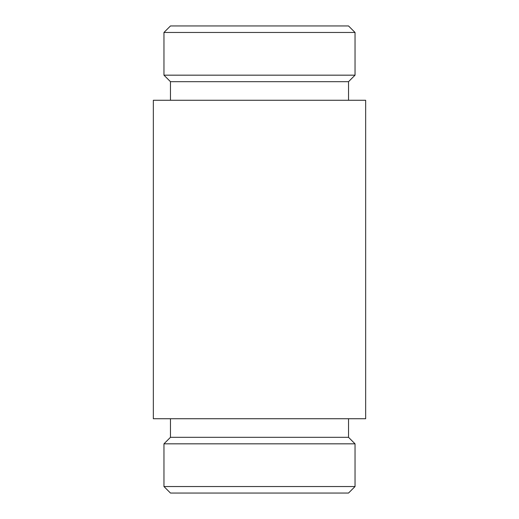 <?xml version="1.0" encoding="UTF-8"?>
<svg xmlns="http://www.w3.org/2000/svg" width="519" height="519" viewBox="0 0 519 519"><rect width="100%" height="100%" fill="white"/><g stroke="black" fill="none" stroke-linecap="round" stroke-linejoin="round"><path stroke-width="0.78" d="M355.041 486.537L163.959 486.537L170.472 493.05L348.528 493.05L355.041 486.537L355.041 443.829L163.959 443.829L170.472 437.316L348.528 437.316L348.528 418.736M170.472 25.95L348.528 25.95L355.041 32.463L163.959 32.463L170.472 25.95M170.472 100.264L170.472 81.684L163.959 75.171L355.041 75.171L355.041 32.463M163.959 75.171L163.959 32.463M170.472 81.684L348.528 81.684L355.041 75.171M153.339 100.264L365.661 100.264L365.661 418.736L153.339 418.736L153.339 100.264M170.472 437.316L170.472 418.736M163.959 486.537L163.959 443.829M348.528 100.264L348.528 81.684M348.528 437.316L355.041 443.829"/></g></svg>
